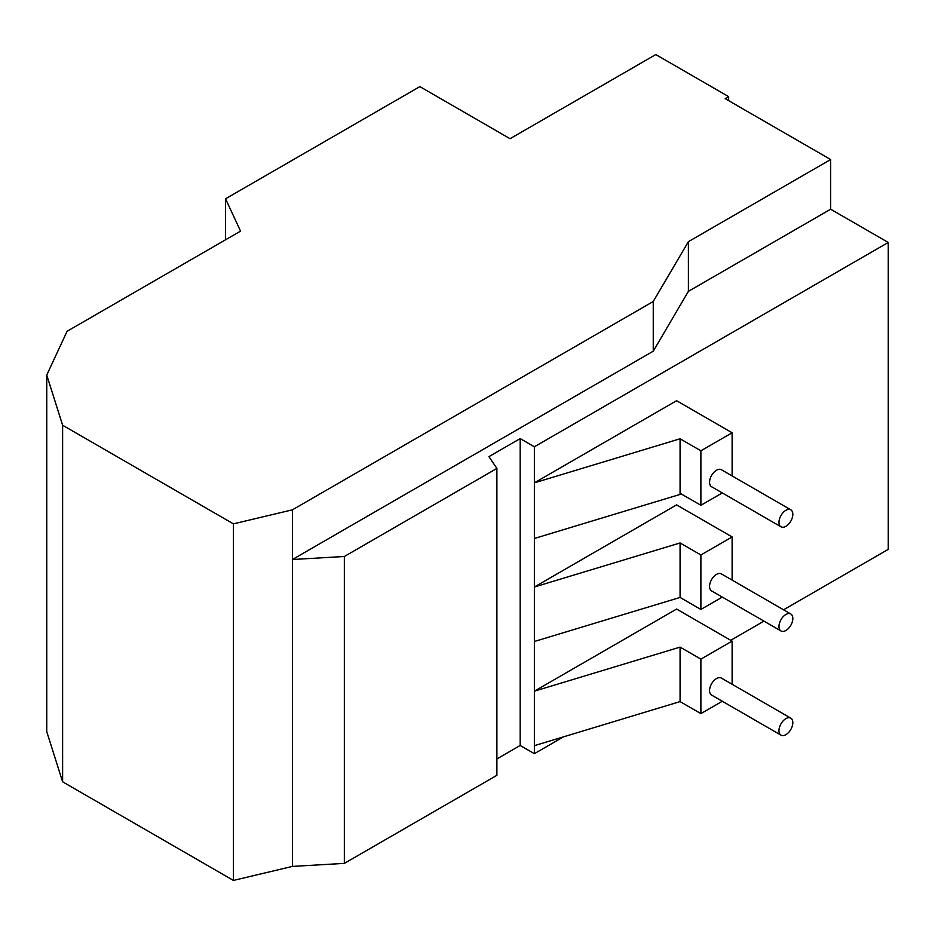 <?xml version="1.0" encoding="UTF-8"?>
<svg xmlns="http://www.w3.org/2000/svg" width="935" height="935" viewBox="0 0 935 935"><rect width="100%" height="100%" fill="white"/><g stroke="black" fill="none" stroke-linecap="round" stroke-linejoin="round"><path stroke-width="1.4" d="M785.891 734.653A9.818 5.668 -60 0 1 780.994 735.144A9.818 5.668 -60 0 1 780.994 723.807A9.818 5.668 -60 0 1 790.8 718.15A9.818 5.668 -60 0 1 792.307 726.004A9.818 5.668 -60 0 1 785.891 734.653M785.891 630.494A9.818 5.668 -60 0 1 780.994 630.973A9.818 5.668 -60 0 1 780.994 619.648A9.818 5.668 -60 0 1 790.8 613.979A9.818 5.668 -60 0 1 792.307 621.845A9.818 5.668 -60 0 1 785.891 630.494M785.891 526.323A9.818 5.668 -60 0 1 780.994 526.802A9.818 5.668 -60 0 1 780.994 515.477A9.818 5.668 -60 0 1 790.8 509.809A9.818 5.668 -60 0 1 792.307 517.674A9.818 5.668 -60 0 1 785.891 526.323M780.994 735.144L711.593 695.079A9.818 5.668 -60 0 1 711.593 683.742A9.818 5.668 -60 0 1 721.411 678.085L790.8 718.15M780.994 630.973L711.593 590.908A9.818 5.668 -60 0 1 711.593 579.583A9.818 5.668 -60 0 1 721.411 573.915L790.8 613.979M780.994 526.802L711.593 486.749A9.818 5.668 -60 0 1 711.593 475.412A9.818 5.668 -60 0 1 721.411 469.744L790.8 509.809M732.117 684.268L732.117 641.106L700.888 659.14L700.888 713.627L722.299 701.262M680.072 701.601L680.072 647.113L534.364 691.175L534.364 745.663L680.072 701.601L700.888 713.627M700.888 659.14L680.072 647.113M732.117 580.097L732.117 536.935L700.888 554.969L700.888 609.456L722.299 597.091M680.072 597.442L680.072 542.954L534.364 587.005L534.364 641.492L680.072 597.442L700.888 609.456M700.888 554.969L680.072 542.954M680.072 494.416L680.072 438.784L534.364 482.846L534.364 538.478L680.072 494.416M732.117 475.927L732.117 432.776L700.888 450.799L700.888 505.286L722.299 492.92M680.072 493.271L700.888 505.286M700.888 450.799L680.072 438.784M233.423 523.857L62.622 425.238L46.75 375.075L46.75 731.649L62.622 781.812L233.423 880.431L233.423 523.857L292.41 509.832L653.249 301.502L653.249 351.186L292.41 559.516L344.349 556.489L496.894 468.423L488.923 456.642L520.176 438.597L534.364 446.79L888.25 242.469L888.25 549.359L783.565 609.795M688.394 291.346L688.394 241.662L830.654 159.534L830.654 209.218L688.394 291.346L653.249 351.186M653.249 301.502L688.394 241.662M534.364 641.492L534.364 691.175L676.601 609.059L732.117 641.106M534.364 538.478L534.364 587.005L676.601 504.888L732.117 536.935M534.364 446.79L534.364 482.846L676.601 400.718L732.117 432.776M728.646 100.641L728.646 96.632L655.786 54.569L510.054 138.707L419.85 86.616L225.545 198.793L225.545 239.804M830.654 159.534L725.174 98.642L728.646 96.632M292.41 509.832L292.41 866.406L344.349 863.379L344.349 556.489M46.75 375.075L67.075 331.294L240.552 231.132L225.545 198.793M830.654 209.218L888.25 242.469M496.894 468.423L496.894 775.314L344.349 863.379M496.894 758.939L520.176 745.487L520.176 438.597M520.176 745.487L534.364 753.68L534.364 745.663M534.364 753.68L563.501 736.85M730.726 640.311L763.942 621.132M62.622 425.238L62.622 781.812M233.423 880.431L292.41 866.406"/></g></svg>
